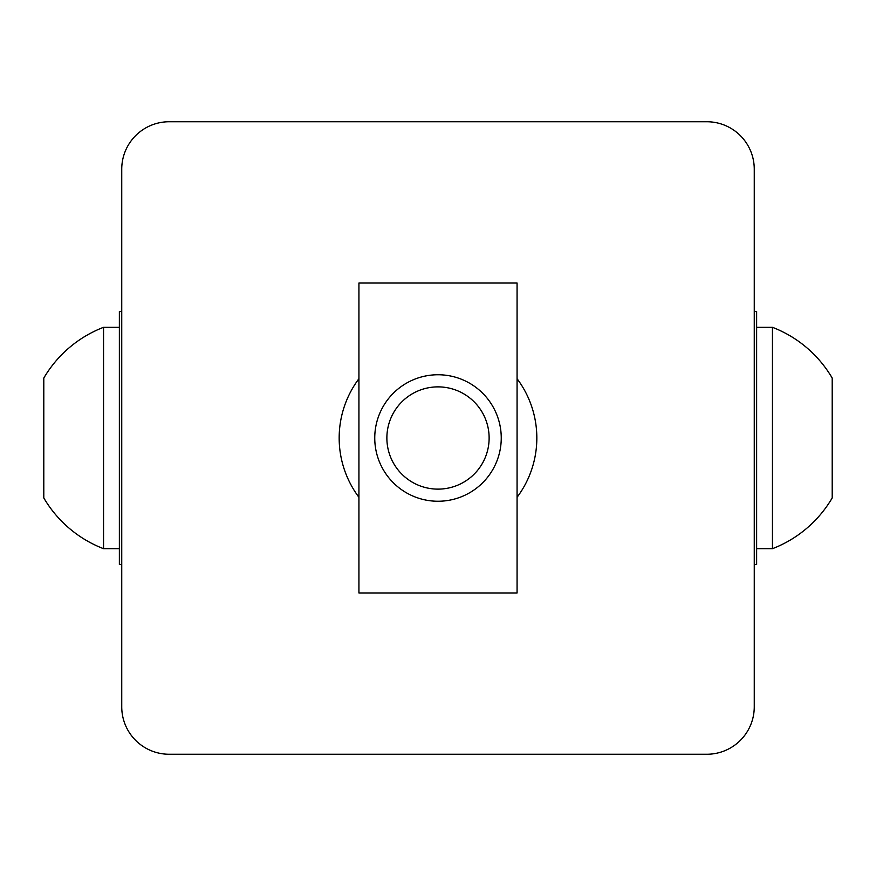 <?xml version="1.0" encoding="UTF-8"?>
<svg xmlns="http://www.w3.org/2000/svg" width="876" height="876" viewBox="0 0 876 876"><rect width="100%" height="100%" fill="white"/><g stroke="black" fill="none" stroke-linecap="round" stroke-linejoin="round"><path stroke-width="1.31" d="M358.93 592.964L358.93 283.036L517.07 283.036L517.07 592.964L358.93 592.964M438 501.247A63.247 63.247 0 0 0 501.247 438A63.247 63.247 0 0 0 438 374.753A63.247 63.247 0 0 0 374.753 438A63.247 63.247 0 0 0 438 501.247M438 489.126A51.126 51.126 0 0 0 489.126 438A51.126 51.126 0 0 0 438 386.874A51.126 51.126 0 0 0 386.874 438A51.126 51.126 0 0 0 438 489.126M754.258 595.034L754.258 706.822A47.435 47.435 0 0 1 706.822 754.258L675.199 754.258M706.822 754.258L169.178 754.258A47.435 47.435 0 0 1 121.742 706.822L121.742 169.178A47.435 47.435 0 0 1 169.178 121.742L706.822 121.742A47.435 47.435 0 0 1 754.258 169.178L754.258 280.966M517.07 378.706A98.835 98.835 0 0 1 517.07 497.294M358.93 497.294A98.835 98.835 0 0 1 358.93 378.706M754.258 706.822L754.258 169.178M754.258 311.495L756.634 311.495L756.634 564.505L754.258 564.505M772.446 438L772.446 548.694A118.599 118.599 0 0 0 832.2 497.94L832.2 378.06A118.599 118.599 0 0 0 772.446 327.306L772.446 438M832.2 483.651L832.2 415.18M121.742 564.505L119.366 564.505L119.366 311.495L121.742 311.495M103.554 438L103.554 327.306A118.599 118.599 0 0 0 43.8 378.06L43.8 497.94A118.599 118.599 0 0 0 103.554 548.694L103.554 438M43.8 392.349L43.8 460.82M200.801 121.742L169.178 121.742M121.742 169.178L121.742 706.822M675.199 121.742L706.822 121.742M169.178 754.258L200.801 754.258M756.634 327.306L772.446 327.306M756.634 548.694L772.446 548.694M119.366 548.694L103.554 548.694M119.366 327.306L103.554 327.306"/></g></svg>
